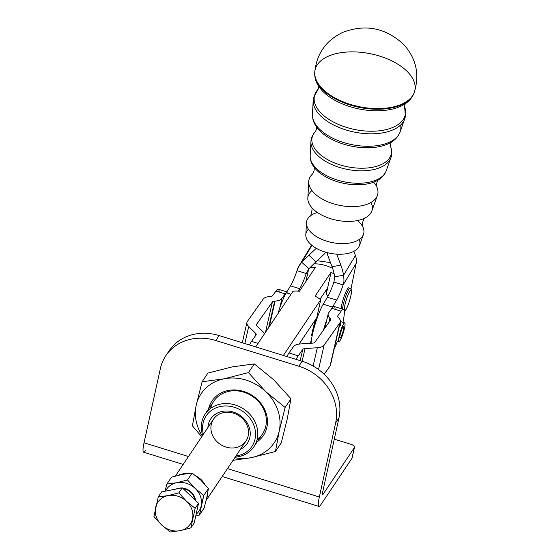 <?xml version="1.0" encoding="UTF-8"?>
<svg xmlns="http://www.w3.org/2000/svg" width="560" height="560" viewBox="0 0 560 560"><rect width="100%" height="100%" fill="white"/><g stroke="black" fill="none" stroke-linecap="round" stroke-linejoin="round"><path stroke-width="0.84" d="M391.678 141.757C390.817 142.87 390.488 144.529 390.67 146.727L390.67 146.727A40.425 21.469 -168.6 0 1 347.459 166.768A40.425 21.469 -168.6 0 1 315.413 131.523A40.425 21.469 11.4 0 0 347.459 166.768A40.425 21.469 11.4 0 0 390.67 146.727C392.896 153.888 390.901 157.654 390.887 157.745A40.901 21.728 -168.6 0 1 346.941 169.33A40.901 21.728 -168.6 0 1 310.94 141.596A40.901 21.728 11.4 0 0 346.941 169.33A40.901 21.728 11.4 0 0 390.887 157.745L386.204 170.842A38.899 20.664 -168.6 0 1 344.414 181.853A38.899 20.664 -168.6 0 1 310.177 155.484A38.899 20.664 11.4 0 0 344.414 181.853A38.899 20.664 11.4 0 0 386.204 170.842C384.587 175.007 381.577 178.262 377.174 180.607A37.758 20.055 -168.6 0 1 314.706 167.986A37.758 20.055 11.4 0 0 377.174 180.607A37.758 20.055 -168.6 0 0 377.202 180.586M400.617 125.027A44.856 23.828 -168.6 0 1 400.12 131.943A44.856 23.828 -168.6 0 1 351.925 144.648A44.856 23.828 -168.6 0 1 312.445 114.233A44.856 23.828 11.4 0 0 351.925 144.648A44.856 23.828 11.4 0 0 400.12 131.943A44.856 23.828 11.4 0 0 400.617 125.027M318.206 89.117L318.143 89.194A46.382 24.64 11.4 0 0 354.977 129.556A46.382 24.64 11.4 0 0 404.586 106.638A46.382 24.64 -168.6 0 1 354.977 129.556A46.382 24.64 -168.6 0 1 318.157 89.173L313.516 97.923L313.208 100.345A46.865 24.892 11.4 0 0 354.459 132.118A46.865 24.892 11.4 0 0 404.81 118.853A46.865 24.892 -168.6 0 1 354.459 132.118A46.865 24.892 -168.6 0 1 313.208 100.345L312.445 114.233C312.291 119.238 314.006 123.942 317.583 128.345A43.722 23.219 11.4 0 0 389.907 142.954A43.722 23.219 -168.6 0 1 317.583 128.345A43.722 23.219 -168.6 0 1 317.555 128.31M318.143 89.194L318.787 86.002L320.467 88.711C316.414 83.72 314.496 78.428 314.72 72.835L314.762 72.1A50.925 27.048 11.4 0 0 356.713 106.12A50.925 27.048 11.4 0 0 412.979 95.088A50.925 27.048 11.4 0 0 414.337 92.211A50.925 27.048 -168.6 0 1 359.583 106.75A50.925 27.048 -168.6 0 1 314.762 72.1A50.925 27.048 -168.6 0 1 379.519 56.063A50.925 27.048 -168.6 0 1 414.337 92.218L414.099 92.911A50.827 26.999 -168.6 0 1 359.45 107.408A50.827 26.999 -168.6 0 1 314.72 72.835A50.827 26.999 11.4 0 0 359.45 107.408A50.827 26.999 11.4 0 0 414.099 92.911C412.125 98.154 408.31 102.284 402.64 105.308A49.686 26.39 -168.6 0 1 320.467 88.704A49.686 26.39 -168.6 0 1 320.432 88.669M320.467 88.711A49.686 26.39 11.4 0 0 402.64 105.308A49.686 26.39 -168.6 0 0 402.682 105.28M389.907 142.954L389.949 142.933A43.722 23.219 -168.6 0 1 389.914 142.954C394.919 140.287 398.321 136.619 400.12 131.943L405.461 116.501L404.586 106.638L405.237 103.467L402.64 105.308M373.625 182.203A35.133 18.662 -168.6 0 1 377.412 195.412A35.133 18.662 -168.6 0 1 339.661 205.359A35.133 18.662 -168.6 0 1 308.742 181.538A35.133 18.662 -168.6 0 1 312.564 173.992A35.133 18.662 11.4 0 0 312.557 173.992A35.133 18.662 11.4 0 0 339.668 205.359A35.133 18.662 11.4 0 0 376.817 186.97C376.306 184.394 376.782 182.042 378.245 179.914M316.421 126.553C316.687 128.331 316.351 129.99 315.413 131.523L315.413 131.523C310.59 137.256 310.961 141.505 310.94 141.596L310.177 155.484C310.044 159.95 311.556 164.122 314.706 167.986A37.758 20.055 -168.6 0 1 314.685 167.958M308.742 181.538L307.832 198.037A32.746 17.395 11.4 0 0 336.658 220.241A32.746 17.395 11.4 0 0 371.84 210.966L377.412 195.412M311.472 207.13C312.83 207.424 311.367 216.587 309.645 216.517A29.176 15.498 11.4 0 0 332.15 242.564A29.176 15.498 11.4 0 0 362.999 227.297C361.284 222.985 364.497 217.574 364.959 217.938M370.972 202.447A32.746 17.395 -168.6 0 1 363.643 218.638A32.746 17.395 -168.6 0 1 312.41 208.285A32.746 17.395 -168.6 0 1 311.941 190.526M306.467 222.789L305.816 234.647A27.461 14.588 11.4 0 0 329.987 253.267A27.461 14.588 11.4 0 0 359.485 245.49L363.489 234.304A29.176 15.498 -168.6 0 1 332.15 242.564A29.176 15.498 -168.6 0 1 306.467 222.789A29.176 15.498 -168.6 0 1 317.401 212.485M357.413 220.563A29.176 15.498 -168.6 0 1 363.489 234.304M359.261 239.449A27.461 14.588 -168.6 0 1 329.987 253.267A27.461 14.588 -168.6 0 1 308.371 229.166M316.309 248.297L308.847 255.227L316.015 261.758L323.638 254.681A17.115 14.245 -148.9 0 0 325.675 252.203A17.115 14.245 31.1 0 1 323.638 254.681L316.015 261.758L308.847 255.227A24.451 3.143 -47.7 0 0 301.763 262.297L308.938 268.828A24.451 3.143 132.3 0 1 316.015 261.758A24.451 3.143 -47.7 0 0 308.938 268.828L306.222 273.518L296.996 270.669A24.451 3.864 -72.8 0 1 290.493 285.838A24.451 3.864 107.2 0 0 296.996 270.669L299.229 265.594L301.763 262.297L311.969 245.378L301.763 262.297C298.872 265.895 297.283 268.688 296.996 270.669L306.222 273.518L308.448 269.836L305.844 281.659L308.63 269.178L306.222 273.518L308.938 268.828L301.763 262.297A24.451 3.143 132.3 0 1 308.847 255.227L316.309 248.297M234.304 407.281A27.51 24.01 33.8 0 1 255.528 433.482A27.51 24.01 33.8 0 1 235.914 456.029A27.51 24.01 -146.2 0 0 255.528 433.482A27.51 24.01 -146.2 0 0 234.304 407.281A27.51 24.01 -146.2 0 0 203.413 434.245A27.51 24.01 33.8 0 1 234.304 407.281M235.151 404.95A29.344 25.613 -146.2 0 0 202.685 435.337A29.344 25.613 33.8 0 1 205.191 414.029A29.344 25.613 33.8 0 1 235.151 404.95A29.344 25.613 33.8 0 1 253.932 446.712A29.344 25.613 33.8 0 1 235.179 457.121A29.344 25.613 -146.2 0 0 257.803 433.713A29.344 25.613 -146.2 0 0 235.151 404.95M316.778 317.667L320.719 299.754L283.374 355.453L320.719 299.754L316.778 317.667L299.068 344.085L316.778 317.667M315.203 320.019A19.558 17.073 -146.2 0 0 315.588 320.068A19.558 17.073 33.8 0 1 315.203 320.019M327.859 296.464A13.454 11.746 -146.2 0 0 326.277 294.07L326.634 289.387L326.277 294.07A13.454 11.746 33.8 0 1 327.859 296.464M315.119 296.072A36.68 32.018 33.8 0 1 320.719 299.754A36.68 32.018 -146.2 0 0 315.119 296.072L331.065 272.293L326.277 294.07L331.065 272.293L315.119 296.072M334.243 274.225A36.68 32.018 -146.2 0 0 331.065 272.293A36.68 32.018 33.8 0 1 334.243 274.225M320.033 299.229L326.634 289.387L320.033 299.229M255.696 346.892L293.041 291.193A36.68 32.018 33.8 0 1 299.439 291.221L315.378 267.442A36.68 32.018 -146.2 0 0 310.373 267.323A36.68 32.018 33.8 0 1 315.378 267.442L299.439 291.221A36.68 32.018 -146.2 0 0 293.041 291.193L255.696 346.892M312.333 333.312L311.458 334.264L312.025 336.483L311.458 334.264L312.333 333.312M249.823 437.535A22.008 19.208 33.8 0 1 240.415 449.316A22.008 19.208 -146.2 0 0 249.823 437.535A22.008 19.208 -146.2 0 0 231.735 411.628A22.008 19.208 -146.2 0 0 207.914 427.532A22.008 19.208 33.8 0 1 231.735 411.628A22.008 19.208 33.8 0 1 249.823 437.535M206.08 500.528L245.98 441.014A19.558 17.073 -146.2 0 0 248.185 435.827A19.558 17.073 33.8 0 1 217.273 441.945A19.558 17.073 33.8 0 1 223.727 412.594A19.558 17.073 33.8 0 1 248.185 435.827A19.558 17.073 -146.2 0 0 236.439 414.344A19.558 17.073 -146.2 0 0 213.479 419.23L175.399 476.035M332.64 268.422A36.68 32.018 -146.2 0 0 325.731 265.573A36.68 32.018 -146.2 0 0 313.852 263.823A36.68 32.018 33.8 0 1 332.64 268.422M317.562 260.33L317.485 260.694L317.562 260.33M310.212 248.29A17.115 14.245 31.1 0 1 311.605 245.077A17.115 14.245 -148.9 0 0 311.521 245.217L299.229 265.594M277.991 313.635A24.451 3.864 -72.8 0 1 286.293 292.803L290.493 285.838L299.719 288.694A24.451 3.864 107.2 0 0 306.222 273.518A24.451 3.864 -72.8 0 1 299.719 288.694L290.493 285.838L286.293 292.803L290.983 294.252L286.293 292.803A24.451 3.864 107.2 0 0 277.991 313.635M298.249 291.13L299.719 288.694L298.249 291.13M311.045 343.238A24.451 3.864 -72.8 0 1 311.283 340.928L309.673 343.329L311.283 340.928A24.451 3.864 107.2 0 0 311.045 343.238M327.138 252.609A17.115 14.245 -148.9 0 0 327.999 256.032L332.031 266.714L340.844 265.125L336.812 254.443A7.336 6.104 31.1 0 1 336.714 254.17A7.336 6.104 -148.9 0 0 336.812 254.443L340.844 265.125L332.031 266.714A24.451 9.842 -100.2 0 1 334.761 276.815L343.574 275.219A24.451 9.842 79.8 0 0 340.844 265.125A24.451 9.842 -100.2 0 1 343.574 275.219C344.176 279.909 344.029 283.143 343.133 284.935A24.451 3.864 -72.8 0 1 336.63 300.104L332.43 307.069A24.451 3.864 107.2 0 0 331.219 309.253A24.451 3.864 -72.8 0 1 332.43 307.069L336.63 300.104A24.451 3.864 107.2 0 0 343.133 284.935L333.907 282.079A24.451 3.864 -72.8 0 1 327.404 297.255L336.63 300.104L327.404 297.255L323.204 304.213L332.43 307.069L323.204 304.213A24.451 3.864 107.2 0 0 311.283 340.928A24.451 3.864 -72.8 0 1 323.204 304.213L327.404 297.255A24.451 3.864 107.2 0 0 333.907 282.079L343.133 284.935L356.167 263.333L351.001 288.89L356.167 263.333L343.133 284.935C344.029 283.143 344.176 279.909 343.574 275.219L334.761 276.815L333.907 282.079L334.761 276.815A24.451 9.842 79.8 0 0 332.031 266.714L327.999 256.032A17.115 14.245 31.1 0 1 327.138 252.609M353.843 251.335L355.439 255.556A17.115 14.245 31.1 0 1 356.167 263.333A17.115 14.245 -148.9 0 0 355.439 255.556L343.574 275.219L355.439 255.556L353.843 251.335M326.921 319.403A24.451 3.864 107.2 0 0 323.498 330.085A24.451 3.864 -72.8 0 1 326.921 319.403M344.302 312.025A24.451 3.864 107.2 0 0 344.575 311.318A24.451 3.864 -72.8 0 1 344.302 312.025M344.281 311.5L345.681 310.093C347.536 307.132 349.258 302.442 350.847 296.009L351.442 289.863L350.126 288.274A12.229 1.932 107.2 0 0 345.87 295.813A12.229 1.932 107.2 0 0 342.503 309.078A12.229 1.932 -72.8 0 1 345.87 295.813A12.229 1.932 -72.8 0 1 350.126 288.274L348.74 287.847A12.229 1.932 107.2 0 0 344.484 295.386A12.229 1.932 107.2 0 0 341.117 308.651A12.229 1.932 -72.8 0 1 345.261 293.37A12.229 1.932 -72.8 0 1 349.167 288.911M207.074 497.147A19.558 17.073 -146.2 0 0 207.438 494.298A19.558 17.073 33.8 0 1 207.074 497.147A19.558 17.073 33.8 0 1 206.276 499.702A19.558 17.073 -146.2 0 0 207.074 497.147M204.799 484.281A19.558 17.073 -146.2 0 0 196.021 476A19.558 17.073 33.8 0 1 204.799 484.281M187.25 473.578A19.558 17.073 -146.2 0 0 178.654 475.202A19.558 17.073 33.8 0 1 187.25 473.578M343.42 309.365A24.451 3.864 -72.8 0 1 342.944 322.35A24.451 3.864 107.2 0 0 341.096 311.192A24.451 3.864 -72.8 0 1 343.42 309.365L334.194 306.509A24.451 3.864 107.2 0 0 331.87 308.343L341.096 311.192L337.862 315.756A4.893 2.1 12.8 0 0 337.708 316.099A4.893 2.1 12.8 0 0 338.296 317.471L338.555 317.723A14.672 6.3 -167.2 0 1 340.333 321.825A14.672 6.3 -167.2 0 1 339.864 322.854L324.1 345.107A14.672 6.3 -167.2 0 1 317.303 347.732L305.025 348.558A4.893 2.1 12.8 0 0 302.757 349.433L300.202 360.661L302.757 349.433L298.228 355.824L289.002 352.975L298.228 355.824L302.757 349.433A4.893 2.1 -167.2 0 1 305.025 348.558L317.303 347.732A14.672 6.3 12.8 0 0 324.1 345.107L339.864 322.854A14.672 6.3 12.8 0 0 338.555 317.723L338.296 317.471A4.893 2.1 -167.2 0 1 337.862 315.756L341.096 311.192L331.87 308.343L328.636 312.907A14.672 6.3 12.8 0 0 329.945 318.031L330.204 318.29A4.893 2.1 -167.2 0 1 330.638 319.998L314.874 342.258A4.893 2.1 -167.2 0 1 312.606 343.133L300.328 343.959A14.672 6.3 12.8 0 0 293.531 346.584L289.002 352.975A24.451 3.864 107.2 0 0 286.916 356.552A24.451 3.864 -72.8 0 1 289.002 352.975L293.531 346.584A14.672 6.3 -167.2 0 1 300.328 343.959L312.606 343.133A4.893 2.1 12.8 0 0 314.874 342.258L330.638 319.998A4.893 2.1 12.8 0 0 330.792 319.655A4.893 2.1 12.8 0 0 330.204 318.29L328.958 322.378L329.945 318.031A14.672 6.3 -167.2 0 1 328.167 313.929A14.672 6.3 -167.2 0 1 328.636 312.907L331.87 308.343A24.451 3.864 -72.8 0 1 335.083 309.337M298.228 355.824A24.451 3.864 107.2 0 0 296.142 359.401A24.451 3.864 -72.8 0 1 298.228 355.824M330.561 363.762A14.672 6.3 -167.2 0 1 330.071 365.918L324.163 374.255L330.071 365.918L339.864 322.854L330.071 365.918A14.672 6.3 12.8 0 0 330.533 364.889L340.333 321.825M324.1 345.107L318.542 369.53L324.1 345.107M317.303 347.732L313.138 366.03L317.303 347.732M305.025 348.558L302.134 361.256L305.025 348.558M337.442 341.124A24.451 3.864 -72.8 0 1 334.103 349.223A24.451 3.864 107.2 0 0 337.442 341.124M344.708 322.889A9.779 1.547 -72.8 0 1 343.294 332.696A9.779 1.547 -72.8 0 1 338.926 341.579A9.779 1.547 -72.8 0 1 339.878 333.354A9.779 1.547 -72.8 0 1 344.057 323.267A9.779 1.547 107.2 0 0 338.66 339.024A9.779 1.547 107.2 0 0 342.734 334.425A9.779 1.547 107.2 0 0 344.057 323.267A9.779 1.547 -72.8 0 1 344.708 322.889L340.382 321.552A9.779 1.547 -72.8 0 1 340.452 325.416M249.431 344.96A24.451 3.864 -72.8 0 1 251.524 341.383L256.046 334.992A4.893 2.1 12.8 0 0 256.207 334.649A4.893 2.1 12.8 0 0 255.612 333.284L248.71 326.522A14.672 6.3 -167.2 0 1 246.939 322.42A14.672 6.3 -167.2 0 1 247.401 321.391L263.172 299.131A14.672 6.3 -167.2 0 1 269.969 296.513L270.431 296.485A4.893 2.1 12.8 0 0 272.699 295.61A4.893 2.1 -167.2 0 1 270.431 296.485L269.969 296.513A14.672 6.3 12.8 0 0 263.172 299.131L247.401 321.391A14.672 6.3 12.8 0 0 248.71 326.522L244.839 343.539L248.71 326.522L255.612 333.284L254.835 336.707L255.612 333.284A4.893 2.1 -167.2 0 1 256.046 334.992L251.524 341.383A24.451 3.864 107.2 0 0 249.431 344.96M263.963 332.717A14.672 6.3 -167.2 0 1 264.677 333.494A14.672 6.3 12.8 0 0 263.963 332.717L257.068 325.955L263.963 332.717M256.634 324.247A4.893 2.1 12.8 0 0 256.473 324.59A4.893 2.1 12.8 0 0 257.068 325.955A4.893 2.1 -167.2 0 1 256.634 324.247L272.398 301.987L256.634 324.247M265.51 332.248L272.398 301.987L265.51 332.248M274.666 301.112A4.893 2.1 12.8 0 0 272.398 301.987A4.893 2.1 -167.2 0 1 274.666 301.112L268.639 327.579L274.666 301.112L275.128 301.084L274.666 301.112M269.332 326.55L275.128 301.084L269.332 326.55M281.925 298.459A14.672 6.3 -167.2 0 1 275.128 301.084A14.672 6.3 12.8 0 0 281.925 298.459L285.159 293.895L275.933 291.039L272.699 295.61L275.933 291.039L285.159 293.895L281.925 298.459L279.692 308.273L281.925 298.459M258.041 343.399L251.524 341.383L258.041 343.399M286.587 292.32A24.451 3.864 107.2 0 0 285.159 293.895A24.451 3.864 -72.8 0 1 286.587 292.32M287.483 292.068L278.257 289.212A24.451 3.864 107.2 0 0 275.933 291.039A24.451 3.864 -72.8 0 1 279.146 292.033M322.371 494.095L323.064 494.305L354.284 447.734A4.893 2.254 12.4 0 0 351.001 444.325L334.299 439.166L351.001 444.325A4.893 2.254 -167.6 0 1 354.445 447.363A4.893 2.254 -167.6 0 1 354.284 447.734L323.064 494.305L322.371 494.095M352.128 457.541A4.893 2.254 -167.6 0 1 351.953 458.332L320.733 504.896A17.115 2.709 -72.8 0 1 318.934 506.422A17.115 2.709 -72.8 0 1 319.347 497.007L227.486 468.601L319.347 497.007A17.115 2.709 107.2 0 0 320.733 504.896L351.953 458.332L354.284 447.734L351.953 458.332A4.893 2.254 12.4 0 0 352.114 457.954L354.445 447.363M145.432 450.688A17.115 2.709 -72.8 0 1 144.039 442.792L188.475 456.533L144.039 442.792A17.115 2.709 107.2 0 0 143.633 452.207L183.176 464.436M167.622 353.269A48.902 42.686 33.8 0 1 219.121 335.587L302.162 361.263A48.902 42.686 33.8 0 1 338.975 417.9L322.665 492.051A4.893 0.77 107.2 0 0 322.546 494.739A4.893 0.77 107.2 0 0 323.064 494.305A4.893 0.77 -72.8 0 1 322.665 492.051L338.975 417.9A48.902 42.686 -146.2 0 0 302.162 361.263L298.837 366.219A48.902 42.686 33.8 0 1 335.65 422.856L338.975 417.9L335.65 422.856L319.347 497.007L335.65 422.856A48.902 42.686 -146.2 0 0 298.837 366.219L302.162 361.263L219.121 335.587L215.803 340.536L298.837 366.219L215.803 340.536L219.121 335.587A48.902 42.686 -146.2 0 0 169.183 350.721L165.858 355.677A48.902 42.686 33.8 0 1 215.803 340.536A48.902 42.686 -146.2 0 0 160.349 368.641A48.902 42.686 33.8 0 1 165.858 355.677M144.039 442.792L160.349 368.641L144.039 442.792M343.287 330.575A6.111 0.966 -72.8 0 1 339.871 337.918A6.111 0.966 -72.8 0 1 342.293 328.209A6.111 0.966 -72.8 0 1 343.287 330.575A6.111 0.966 107.2 0 0 343.623 326.396A6.111 0.966 107.2 0 0 340.893 331.954A6.111 0.966 107.2 0 0 340.011 338.079A6.111 0.966 107.2 0 0 343.287 330.575M318.444 314.377A10.759 1.701 107.2 0 0 316.946 316.897M316.26 318.437A10.759 1.701 107.2 0 0 312.522 334.152M345.842 309.708A10.759 1.701 107.2 0 0 351.449 291.949A10.759 1.701 107.2 0 0 346.388 299.495A10.759 1.701 107.2 0 0 345.842 309.708A10.759 1.701 -72.8 0 1 346.388 299.495A10.759 1.701 -72.8 0 1 351.449 291.949A10.759 1.701 -72.8 0 1 345.842 309.708M161.623 524.965A19.558 17.073 -146.2 0 0 180.075 530.67A19.558 17.073 -146.2 0 0 192.528 518.847A19.558 17.073 -146.2 0 0 186.529 501.312A19.558 17.073 -146.2 0 0 168.077 495.607A19.558 17.073 -146.2 0 0 155.624 507.43A19.558 17.073 -146.2 0 0 161.623 524.965L153.944 516.509L158.249 496.937L161.63 491.897L158.249 496.937L168.077 495.607L178.857 492.856L186.529 501.312L195.153 508.354L198.534 503.314L182.231 487.823L178.857 492.856L182.231 487.823L161.63 491.897L182.231 487.823L198.534 503.314L194.229 522.879L190.848 527.919L180.075 530.67L170.247 532L161.623 524.965L170.247 532L180.075 530.67L190.848 527.919L194.229 522.879L198.534 503.314L195.153 508.354L190.848 527.919L195.153 508.354L186.529 501.312A19.558 17.073 33.8 0 1 192.528 518.847A19.558 17.073 33.8 0 1 180.075 530.67A19.558 17.073 33.8 0 1 161.623 524.965A19.558 17.073 33.8 0 1 155.624 507.43A19.558 17.073 33.8 0 1 168.077 495.607A19.558 17.073 33.8 0 1 186.529 501.312L178.857 492.856L168.077 495.607L158.249 496.937L153.944 516.509L161.623 524.965M194.698 499.667A12.229 10.675 -146.2 0 0 183.148 488.691A12.229 10.675 33.8 0 1 194.698 499.667M206.745 497.637L208.418 488.565L203.791 495.467L199.486 515.039L204.12 508.13L206.745 497.637L204.12 508.13L199.486 515.039L195.713 516.124L199.486 515.039L201.166 505.96A19.558 17.073 33.8 0 1 196.112 514.311A19.558 17.073 -146.2 0 0 201.166 505.96L203.791 495.467L208.418 488.565L200.746 480.109L192.122 473.074L187.488 479.976L195.167 488.432L203.791 495.467L195.167 488.432L187.488 479.976L176.715 482.727L166.887 484.057L165.025 491.225L166.887 484.057L171.514 477.148L166.887 484.057L176.715 482.727A19.558 17.073 33.8 0 1 195.167 488.432A19.558 17.073 33.8 0 1 201.166 505.96A19.558 17.073 -146.2 0 0 195.167 488.432A19.558 17.073 -146.2 0 0 176.715 482.727L187.488 479.976L192.122 473.074L182.294 474.404L171.514 477.148L182.294 474.404L192.122 473.074L200.746 480.109L208.418 488.565L206.745 497.637M165.438 491.141A19.558 17.073 33.8 0 1 176.715 482.727A19.558 17.073 -146.2 0 0 165.438 491.141M175.959 489.062A13.433 11.725 33.8 0 1 181.426 487.977A13.433 11.725 -146.2 0 0 175.959 489.062M182.469 488.047A13.433 11.725 33.8 0 1 195.566 500.493A13.433 11.725 -146.2 0 0 182.469 488.047M253.932 446.712L262.507 433.916A29.344 25.613 -146.2 0 0 243.726 392.154A29.344 25.613 -146.2 0 0 213.766 401.24L205.191 414.029M265.72 391.629L285.131 407.463L290.962 398.755L273.693 379.736L254.289 363.902L248.451 372.603L265.72 391.629A44.016 38.423 33.8 0 1 279.216 431.074L275.443 451.493L281.281 442.792L287.189 419.181L290.962 398.755L285.131 407.463L279.216 431.074A44.016 38.423 33.8 0 1 251.195 457.674L233.023 460.334L251.195 457.674L275.443 451.493L251.195 457.674A44.016 38.423 33.8 0 1 234.78 457.709A44.016 38.423 -146.2 0 0 251.195 457.674A44.016 38.423 -146.2 0 0 279.216 431.074L285.131 407.463L265.72 391.629L248.451 372.603L254.289 363.902L232.176 366.898L207.928 373.079L202.09 381.78L224.203 378.784L248.451 372.603L224.203 378.784A44.016 38.423 33.8 0 1 265.72 391.629A44.016 38.423 -146.2 0 0 224.203 378.784L202.09 381.78L207.928 373.079L232.176 366.898L254.289 363.902L273.693 379.736L290.962 398.755L287.189 419.181L281.281 442.792L275.443 451.493L279.216 431.074A44.016 38.423 -146.2 0 0 265.72 391.629M192.409 425.817L196.182 405.391L202.09 381.78L196.182 405.391L192.409 425.817L201.74 436.744L192.409 425.817M202.286 435.925A44.016 38.423 33.8 0 1 196.182 405.391A44.016 38.423 33.8 0 1 224.203 378.784A44.016 38.423 -146.2 0 0 196.182 405.391A44.016 38.423 -146.2 0 0 202.286 435.925M257.411 399.525A30.954 27.02 33.8 0 1 257.285 441.714A30.954 27.02 -146.2 0 0 257.411 399.525A30.954 27.02 -146.2 0 0 208.537 409.038A30.954 27.02 33.8 0 1 257.411 399.525M210.602 408.394A29.344 25.613 33.8 0 1 252.399 396.305A29.344 25.613 33.8 0 1 257.096 439.558M314.762 72.1C316.722 53.536 326.13 40.264 342.986 32.291C365.456 23.835 385.658 27.867 403.606 44.387C416.185 58.303 419.762 74.242 414.337 92.218M312.564 173.992C314.027 171.815 314.503 169.463 313.985 166.936M330.477 262.598L317.149 260.708M324.968 328.006L328.167 313.929M246.939 322.42L242.312 342.755M318.934 506.422L222.187 476.504M312.41 334.642L313.383 327.152L316.19 318.542M316.981 316.75L318.71 313.859M338.926 341.579L336.042 340.69"/></g></svg>
